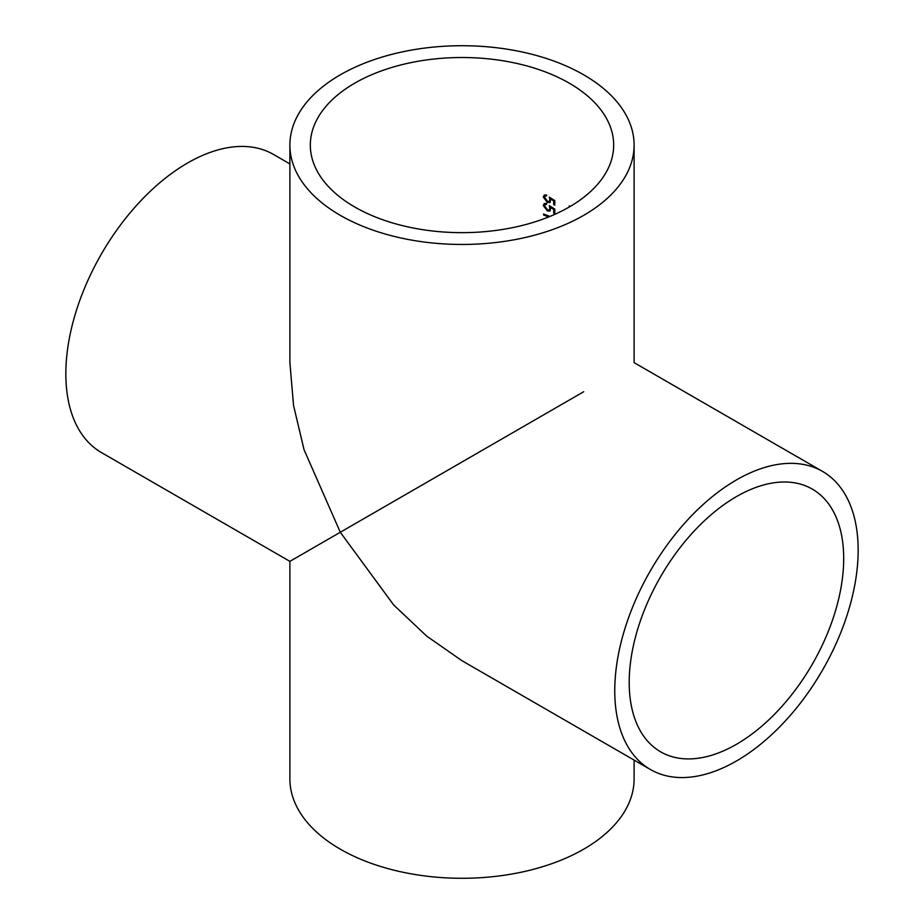 <?xml version="1.0" encoding="UTF-8"?>
<svg xmlns="http://www.w3.org/2000/svg" width="924" height="924" viewBox="0 0 924 924"><rect width="100%" height="100%" fill="white"/><g stroke="black" fill="none" stroke-linecap="round" stroke-linejoin="round"><path stroke-width="1.39" d="M736.451 744.305A151.675 87.572 120 0 0 835.539 610.637A151.675 87.572 120 0 0 812.288 489.096A151.675 87.572 120 0 0 736.451 496.604A151.675 87.572 120 0 0 637.364 630.272A151.675 87.572 120 0 0 660.614 751.813A151.675 87.572 120 0 0 736.451 744.305M736.451 479.926A172.107 99.365 120 0 0 624.023 631.589A172.107 99.365 120 0 0 650.404 769.507A172.107 99.365 120 0 0 736.451 760.983A172.107 99.365 120 0 0 848.89 609.32A172.107 99.365 120 0 0 822.51 471.402A172.107 99.365 120 0 0 736.451 479.926M583.702 391.741L340.298 532.259L393.647 604.92L426.738 636.151L462 660.729L650.404 769.507M289.893 163.906L273.596 154.493A172.107 99.365 120 0 0 187.549 163.017A172.107 99.365 120 0 0 75.11 314.68A172.107 99.365 120 0 0 101.49 452.598L289.893 561.365L289.893 778.909A172.107 99.365 0 0 0 340.298 849.179A172.107 99.365 0 0 0 527.858 870.72A172.107 99.365 0 0 0 634.107 778.909L634.107 760.094M340.298 532.259L289.893 561.365L340.298 532.259L304.054 449.734L293.543 405.463L289.893 362.635L289.893 145.091A172.107 99.365 0 0 0 340.298 215.35A172.107 99.365 0 0 0 527.858 236.891A172.107 99.365 0 0 0 634.107 145.091A172.107 99.365 0 0 0 583.702 74.821A172.107 99.365 0 0 0 396.142 53.28A172.107 99.365 0 0 0 289.893 145.091M548.66 216.955A151.675 87.572 0 0 0 543.578 215.003L543.578 214.022A151.675 87.572 180 0 1 549.872 216.47M547.389 209.944L549.122 209.979L549.872 208.281L549.295 205.625L554.793 209.101L554.793 213.617A151.675 87.572 0 0 0 553.684 213.132L553.684 209.378L550.796 207.553L550.034 210.984L547.343 210.926L543.277 205.532L544.271 203.557L546.546 203.395L546.546 204.389L545.241 204.504L544.479 206.029L547.389 209.944M547.389 201.467L549.122 201.49L549.872 199.803L549.295 197.135L554.793 200.612L554.793 205.14A151.675 87.572 0 0 0 553.684 204.643L553.684 200.889L550.796 199.064L550.034 202.495L547.343 202.437L543.277 197.043L544.271 195.068L546.546 194.906L546.546 195.9L545.241 196.015L544.479 197.54L547.389 201.467M569.357 206.953A151.675 87.572 0 0 0 569.253 206.895L569.253 205.902A151.675 87.572 180 0 1 570.2 206.456M569.253 83.16A151.675 87.572 0 0 0 403.95 64.183A151.675 87.572 0 0 0 310.325 145.091A151.675 87.572 0 0 0 354.747 207.011A151.675 87.572 0 0 0 520.05 225.987A151.675 87.572 0 0 0 613.675 145.091A151.675 87.572 0 0 0 569.253 83.16M569.981 206.329L569.253 206.895M544.317 214.287L543.578 215.003M544.317 214.576A152.703 88.161 180 0 1 549.549 216.597M549.122 209.979L549.872 208.281M547.343 210.926L548.082 210.499L544.017 205.105L543.277 205.532M553.684 209.378L554.412 208.963L551.536 207.126L550.796 207.553M554.412 208.963L554.412 212.705L553.684 213.132M549.122 201.501L549.872 199.803M547.343 202.437L548.082 202.01L544.017 196.616L543.277 197.043M553.684 200.889L554.412 200.473L551.536 198.637L550.796 199.064M554.412 200.473L554.412 204.227L553.684 204.643M634.107 145.091L634.107 362.635L822.51 471.402M545.98 204.077L545.241 204.504M545.98 195.588L545.241 196.015"/></g></svg>
